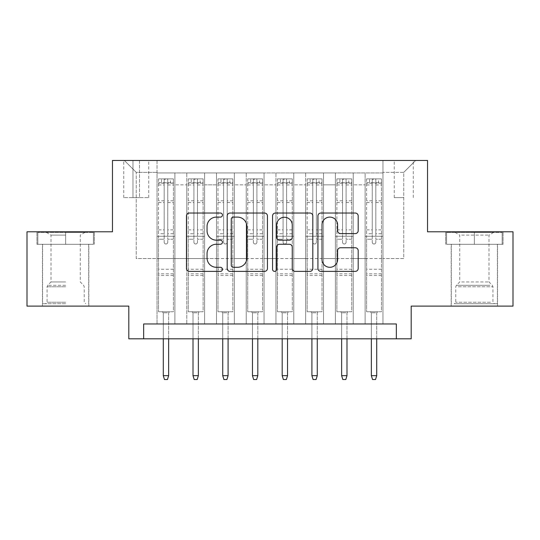 <?xml version="1.0" encoding="UTF-8"?>
<svg xmlns="http://www.w3.org/2000/svg" width="540" height="540" viewBox="0 0 540 540"><rect width="100%" height="100%" fill="white"/><g stroke="black" fill="none" stroke-linecap="round" stroke-linejoin="round"><path stroke-width="0.41" stroke-dasharray="2.7 2.03" d="M222.44 215.075A2.045 2.045 0 0 0 220.401 213.03L189.398 213.03A2.916 2.916 0 0 0 186.482 215.946L186.482 268.468A2.916 2.916 0 0 0 189.398 271.384L220.401 271.384A2.045 2.045 0 0 0 222.44 269.339A2.045 2.045 0 0 0 220.401 267.3L216.385 267.3A9.335 9.335 0 0 1 207.05 257.965L207.05 253.584A9.335 9.335 0 0 1 216.385 244.249L220.401 244.249A2.045 2.045 0 0 0 222.44 242.21A2.045 2.045 0 0 0 220.401 240.165L216.385 240.165A9.335 9.335 0 0 1 207.05 230.83L207.05 226.449A9.335 9.335 0 0 1 216.385 217.114L220.401 217.114A2.045 2.045 0 0 0 222.44 215.075M474.356 244.289L503.044 244.289L474.356 244.289L474.356 231.802L503.044 231.802L445.675 231.802L474.356 231.802L474.356 244.289L446.567 244.289L502.153 244.289L474.356 244.289L474.356 232.396L446.567 232.396L502.153 232.396L474.356 232.396L474.356 244.289M474.356 306.113L451.17 306.113L474.356 306.113M403.765 160.461L394.247 160.461L403.765 160.461M403.765 197.62L394.247 197.62L403.765 197.62M65.644 244.289L36.956 244.289L65.644 244.289L65.644 231.802L94.325 231.802L36.956 231.802L65.644 231.802L65.644 244.289L88.681 244.289L37.847 244.289L93.433 244.289L42.606 244.289L65.644 244.289L65.644 232.396L37.847 232.396L93.433 232.396L65.644 232.396L84.962 232.396L65.644 232.396L65.644 244.289M65.644 306.113L42.458 306.113L65.644 306.113M513 231.802L513 306.113L411.19 306.113L411.19 338.81L128.81 338.81L128.81 306.113L27 306.113L27 231.802L112.462 231.802L112.462 160.461L427.538 160.461L427.538 231.802L513 231.802M382.955 323.953L382.955 172.949L157.046 172.949L157.046 323.953L174.879 323.953L157.046 323.953L174.879 323.953L157.046 323.953L157.046 172.949L174.879 172.949L174.879 323.953L174.879 172.949L174.879 258.559L186.773 258.559L174.879 258.559L174.879 172.949L157.046 172.949L382.955 172.949L382.955 323.953L365.121 323.953L365.121 172.949L335.394 172.949L335.394 323.953L335.394 172.949L353.228 172.949L353.228 323.953L353.228 172.949L353.228 258.559L353.228 172.949L365.121 172.949L365.121 323.953L382.955 323.953L365.121 323.953L382.955 323.953L382.955 172.355L382.955 258.559L403.765 258.559L403.765 172.355L382.955 172.355L403.765 172.355L403.765 258.559L382.955 258.559L382.955 236.263L382.955 323.953M335.394 323.953L353.228 323.953L335.394 323.953L353.228 323.953L335.394 323.953L335.394 236.263L335.394 258.559L323.507 258.559L323.507 184.835L323.507 258.559L335.394 258.559L335.394 184.835L335.394 258.559L365.121 258.559L353.228 258.559L353.228 236.263L353.228 258.559L335.394 258.559L335.394 236.263L353.228 236.263L353.228 323.953L353.228 236.263L335.394 236.263L335.394 323.953M323.507 323.953L323.507 172.949L305.667 172.949L305.667 323.953L305.667 172.949L323.507 172.949L323.507 323.953L305.667 323.953L323.507 323.953L305.667 323.953L323.507 323.953L323.507 236.263L323.507 323.953M293.78 323.953L293.78 172.949L275.947 172.949L275.947 323.953L275.947 172.949L293.78 172.949L293.78 323.953L275.947 323.953L293.78 323.953L275.947 323.953L293.78 323.953L293.78 184.835L293.78 258.559L305.667 258.559L293.78 258.559L293.78 236.263L293.78 323.953M264.053 323.953L264.053 172.949L246.22 172.949L246.22 323.953L246.22 172.949L264.053 172.949L264.053 323.953L246.22 323.953L264.053 323.953L246.22 323.953L264.053 323.953L264.053 184.835L264.053 258.559L275.947 258.559L264.053 258.559L264.053 236.263L264.053 323.953M234.333 323.953L234.333 172.949L216.493 172.949L216.493 323.953L216.493 172.949L234.333 172.949L234.333 323.953L216.493 323.953L234.333 323.953L216.493 323.953L234.333 323.953L234.333 184.835L234.333 258.559L246.22 258.559L234.333 258.559L234.333 236.263L234.333 323.953M204.606 323.953L204.606 172.949L186.773 172.949L186.773 323.953L186.773 172.949L204.606 172.949L204.606 323.953L186.773 323.953L204.606 323.953L186.773 323.953L204.606 323.953L204.606 236.263L204.606 323.953M365.121 184.835L365.121 258.559L365.121 172.949L365.121 184.835L353.228 184.835L365.121 184.835M305.667 184.835L305.667 258.559L305.667 172.949L293.78 172.949L293.78 184.835L293.78 172.949L305.667 172.949L305.667 184.835L293.78 184.835L305.667 184.835M275.947 184.835L275.947 258.559L275.947 172.949L264.053 172.949L264.053 184.835L264.053 172.949L275.947 172.949L275.947 184.835L264.053 184.835L275.947 184.835M246.22 184.835L246.22 258.559L246.22 172.949L234.333 172.949L234.333 184.835L234.333 172.949L246.22 172.949L246.22 184.835L234.333 184.835L246.22 184.835M204.606 184.835L204.606 258.559L204.606 172.949L204.606 184.835L216.493 184.835L216.493 258.559L204.606 258.559L216.493 258.559L216.493 172.949L204.606 172.949L216.493 172.949L216.493 184.835L204.606 184.835M143.667 338.81L143.667 323.953L143.667 338.81L143.667 323.953L396.333 323.953L143.667 323.953L396.333 323.953L396.333 338.81M132.968 160.461L123.755 160.461L132.968 160.461L132.968 197.62L123.755 197.62L139.509 197.62L132.968 197.62L132.968 160.461M139.509 160.461L148.723 160.461L139.509 160.461L139.509 197.62L148.723 197.62L139.509 197.62L139.509 160.461M382.955 160.461L157.046 160.461L415.651 160.461L382.955 160.461L382.955 172.949L382.955 160.461M157.046 160.461L124.349 160.461L157.046 160.461L157.046 258.559L136.235 258.559L136.235 172.355L157.046 172.355L136.235 172.355L124.349 160.461L136.235 172.355L136.235 258.559L157.046 258.559L157.046 160.461M186.773 184.835L186.773 258.559L186.773 172.949L174.879 172.949L186.773 172.949L186.773 184.835L174.879 184.835L186.773 184.835M335.394 172.949L323.507 172.949L323.507 184.835L323.507 172.949L335.394 172.949L335.394 184.835L335.394 172.949M305.667 258.559L323.507 258.559L305.667 258.559L305.667 236.263L305.667 258.559M275.947 258.559L293.78 258.559L275.947 258.559L275.947 236.263L275.947 258.559M246.22 258.559L264.053 258.559L246.22 258.559L246.22 236.263L246.22 258.559M216.493 258.559L234.333 258.559L216.493 258.559L216.493 236.263L216.493 258.559M186.773 258.559L204.606 258.559L204.606 236.263L204.606 258.559L186.773 258.559L186.773 236.263L204.606 236.263L186.773 236.263L186.773 323.953L186.773 258.559M157.046 258.559L174.879 258.559L174.879 236.263L174.879 323.953L174.879 236.263L174.879 258.559L157.046 258.559L157.046 236.263L174.879 236.263L157.046 236.263L157.046 323.953L157.046 258.559M365.121 258.559L382.955 258.559L365.121 258.559L365.121 236.263L365.121 258.559M157.046 236.263L174.879 236.263L157.046 236.263M186.773 236.263L204.606 236.263L186.773 236.263M216.493 236.263L234.333 236.263L216.493 236.263L216.493 323.953L216.493 236.263L234.333 236.263L216.493 236.263M246.22 236.263L264.053 236.263L246.22 236.263L246.22 323.953L246.22 236.263L264.053 236.263L246.22 236.263M275.947 236.263L293.78 236.263L275.947 236.263L275.947 323.953L275.947 236.263L293.78 236.263L275.947 236.263M305.667 236.263L323.507 236.263L305.667 236.263L305.667 323.953L305.667 236.263L323.507 236.263L305.667 236.263M335.394 236.263L353.228 236.263L335.394 236.263M365.121 236.263L382.955 236.263L365.121 236.263L365.121 323.953L365.121 236.263L382.955 236.263L365.121 236.263M415.651 160.461L403.765 172.355L415.651 160.461M36.956 244.289L36.956 231.802L36.956 244.289M94.325 244.289L94.325 231.802L94.325 244.289M503.044 244.289L503.044 231.802L503.044 244.289M445.675 244.289L445.675 231.802L445.675 244.289M267.449 268.468L267.449 215.946A2.916 2.916 0 0 0 264.533 213.03L230.101 213.03A2.916 2.916 0 0 0 227.185 215.946L227.185 268.468A2.916 2.916 0 0 0 230.101 271.384L264.533 271.384A2.916 2.916 0 0 0 267.449 268.468M233.307 217.114A2.045 2.045 0 0 0 231.269 219.159L231.269 265.255A2.045 2.045 0 0 0 233.307 267.3L237.539 267.3A9.335 9.335 0 0 0 246.875 257.965L246.875 226.449A9.335 9.335 0 0 0 237.539 217.114L233.307 217.114M275.468 213.03L309.899 213.03A2.916 2.916 0 0 1 312.815 215.946L312.815 268.468A2.916 2.916 0 0 1 309.899 271.384L295.164 271.384A2.916 2.916 0 0 1 292.248 268.468L292.248 247.165A2.916 2.916 0 0 0 289.332 244.249L279.558 244.249A2.916 2.916 0 0 0 276.635 247.165L276.635 269.339A2.045 2.045 0 0 1 274.597 271.384A2.045 2.045 0 0 1 272.551 269.339L272.551 215.946A2.916 2.916 0 0 1 275.468 213.03M292.248 225.065A7.803 7.803 0 0 0 284.445 217.262A7.803 7.803 0 0 0 276.635 225.065L276.635 237.249A2.916 2.916 0 0 0 279.558 240.165L289.332 240.165A2.916 2.916 0 0 0 292.248 237.249L292.248 225.065M340.538 233.597L355.266 233.597A2.916 2.916 0 0 0 358.189 230.681L358.189 215.946A2.916 2.916 0 0 0 355.266 213.03L320.841 213.03A2.916 2.916 0 0 0 317.925 215.946L317.925 268.468A2.916 2.916 0 0 0 320.841 271.384L355.266 271.384A2.916 2.916 0 0 0 358.189 268.468L358.189 250.668A2.916 2.916 0 0 0 355.266 247.752L340.538 247.752A2.916 2.916 0 0 0 337.615 250.668L337.615 259.497A7.803 7.803 0 0 1 329.812 267.3A7.803 7.803 0 0 1 322.009 259.497L322.009 224.917A7.803 7.803 0 0 1 329.812 217.114A7.803 7.803 0 0 1 337.615 224.917L337.615 230.681A2.916 2.916 0 0 0 340.538 233.597M164.18 242.21A1.782 1.782 0 0 0 165.962 243.992A1.782 1.782 0 0 1 164.18 242.21L164.18 239.227L164.18 242.21M173.32 178.895L170.424 178.895L170.424 182.756L173.394 182.763L173.394 178.895L158.531 178.895L158.531 311.762L158.531 239.227L164.18 239.227L164.18 233.732L158.531 233.732M158.531 178.895L158.531 239.227L164.18 239.227L164.18 183.539C165.368 182.507 166.556 182.507 167.744 183.539L167.744 229.865L173.394 229.865L173.394 311.762L158.531 311.762L169.681 311.762L168.635 312.802L163.289 312.802L168.635 312.802L168.635 375.671L163.289 375.671L163.289 312.802L162.25 311.762L163.289 312.802L163.289 338.81M173.394 182.763L173.394 229.865M173.394 178.895L173.394 311.762L169.681 311.762L168.635 312.802L168.635 338.81M170.424 178.895L158.605 178.895M170.424 182.756L161.507 182.756L161.507 178.895M158.531 182.763L173.32 182.756M158.605 182.756L161.507 182.756M167.744 242.21A1.782 1.782 0 0 1 165.962 243.992A1.782 1.782 0 0 0 167.744 242.21L167.744 239.227L167.744 242.21M173.394 233.732L167.744 233.732L167.744 239.227L167.744 229.865M167.744 233.732L167.744 179.26L164.18 179.26L164.18 233.732M173.394 275.501L158.531 275.501M163.289 375.671L164.477 379.539L167.447 379.539L168.635 375.671M164.18 183.539L164.18 179.26M167.744 183.539L167.744 179.26M65.644 303.737L42.606 303.737L65.644 303.737M65.644 302.252L47.061 302.252L65.644 302.252M65.644 235.109L51.017 235.109L65.644 235.109M65.644 281.954L51.017 281.954L65.644 281.954M93.433 244.289L93.433 232.396L93.433 244.289M37.847 244.289L37.847 232.396L37.847 244.289M456.982 303.737L494.424 303.737L456.982 303.737M490.448 302.252L455.78 302.252L490.448 302.252M457.623 232.396L493.682 232.396L457.623 232.396M461.687 235.109L488.983 235.109L461.687 235.109M461.687 281.954L488.983 281.954L461.687 281.954M454.41 303.737L497.394 303.737L454.41 303.737M454.41 244.289L497.394 244.289L454.41 244.289M502.153 244.289L502.153 232.396L502.153 244.289M446.567 244.289L446.567 232.396L446.567 244.289M193.907 242.21A1.782 1.782 0 0 0 195.689 243.992A1.782 1.782 0 0 1 193.907 242.21L193.907 239.227L193.907 242.21M203.047 178.895L200.144 178.895L200.144 182.756L203.121 182.763L203.121 178.895L188.257 178.895L188.257 311.762L188.257 239.227L193.907 239.227L193.907 233.732L188.257 233.732M188.257 178.895L188.257 239.227L193.907 239.227L193.907 183.539C195.089 182.507 196.276 182.507 197.471 183.539L197.471 229.865L203.121 229.865L203.121 311.762L188.257 311.762L199.402 311.762L198.362 312.802L193.01 312.802L198.362 312.802L198.362 375.671L193.01 375.671L193.01 312.802L191.97 311.762L193.01 312.802L193.01 338.81M203.121 182.763L203.121 229.865M203.121 178.895L203.121 311.762L199.402 311.762L198.362 312.802L198.362 338.81M200.144 178.895L188.332 178.895M200.144 182.756L191.228 182.756L191.228 178.895M188.257 182.763L203.047 182.756M188.332 182.756L191.228 182.756M197.471 242.21A1.782 1.782 0 0 1 195.689 243.992A1.782 1.782 0 0 0 197.471 242.21L197.471 239.227L197.471 242.21M203.121 233.732L197.471 233.732L197.471 239.227L197.471 229.865M197.471 233.732L197.471 179.26L193.907 179.26L193.907 233.732M203.121 275.501L188.257 275.501M193.01 375.671L194.204 379.539L197.174 379.539L198.362 375.671M193.907 183.539L193.907 179.26M197.471 183.539L197.471 179.26M223.628 242.21A1.782 1.782 0 0 0 225.41 243.992A1.782 1.782 0 0 1 223.628 242.21L223.628 239.227L223.628 242.21M232.767 178.895L229.871 178.895L229.871 182.756L232.841 182.763L232.841 178.895L217.985 178.895L217.985 311.762L217.985 239.227L223.628 239.227L223.628 233.732L217.985 233.732M217.985 178.895L217.985 239.227L223.628 239.227L223.628 183.539C224.816 182.507 226.004 182.507 227.198 183.539L227.198 229.865L232.841 229.865L232.841 311.762L217.985 311.762L229.129 311.762L228.089 312.802L222.737 312.802L228.089 312.802L228.089 375.671L222.737 375.671L222.737 312.802L221.697 311.762L222.737 312.802L222.737 338.81M232.841 182.763L232.841 229.865M232.841 178.895L232.841 311.762L229.129 311.762L228.089 312.802L228.089 338.81M229.871 178.895L218.059 178.895M229.871 182.756L220.954 182.756L220.954 178.895M217.985 182.763L232.767 182.756M218.059 182.756L220.954 182.756M227.198 242.21A1.782 1.782 0 0 1 225.41 243.992A1.782 1.782 0 0 0 227.198 242.21L227.198 239.227L227.198 242.21M232.841 233.732L227.198 233.732L227.198 239.227L227.198 229.865M227.198 233.732L227.198 179.26L223.628 179.26L223.628 233.732M232.841 275.501L217.985 275.501M222.737 375.671L223.925 379.539L226.901 379.539L228.089 375.671M223.628 183.539L223.628 179.26M227.198 183.539L227.198 179.26M253.355 242.21A1.782 1.782 0 0 0 255.137 243.992A1.782 1.782 0 0 1 253.355 242.21L253.355 239.227L253.355 242.21M262.494 178.895L259.598 178.895L259.598 182.756L262.568 182.763L262.568 178.895L247.705 178.895L247.705 311.762L247.705 239.227L253.355 239.227L253.355 233.732L247.705 233.732M247.705 178.895L247.705 239.227L253.355 239.227L253.355 183.539C254.543 182.507 255.731 182.507 256.918 183.539L256.918 229.865L262.568 229.865L262.568 311.762L247.705 311.762L258.856 311.762L257.81 312.802L252.464 312.802L257.81 312.802L257.81 375.671L252.464 375.671L252.464 312.802L251.424 311.762L252.464 312.802L252.464 338.81M262.568 182.763L262.568 229.865M262.568 178.895L262.568 311.762L258.856 311.762L257.81 312.802L257.81 338.81M259.598 178.895L247.779 178.895M259.598 182.756L250.681 182.756L250.681 178.895M247.705 182.763L262.494 182.756M247.779 182.756L250.681 182.756M256.918 242.21A1.782 1.782 0 0 1 255.137 243.992A1.782 1.782 0 0 0 256.918 242.21L256.918 239.227L256.918 242.21M262.568 233.732L256.918 233.732L256.918 239.227L256.918 229.865M256.918 233.732L256.918 179.26L253.355 179.26L253.355 233.732M262.568 275.501L247.705 275.501M252.464 375.671L253.651 379.539L256.622 379.539L257.81 375.671M253.355 183.539L253.355 179.26M256.918 183.539L256.918 179.26M283.082 242.21A1.782 1.782 0 0 0 284.863 243.992A1.782 1.782 0 0 1 283.082 242.21L283.082 239.227L283.082 242.21M292.221 178.895L289.319 178.895L289.319 182.756L292.295 182.763L292.295 178.895L277.432 178.895L277.432 311.762L277.432 239.227L283.082 239.227L283.082 233.732L277.432 233.732M277.432 178.895L277.432 239.227L283.082 239.227L283.082 183.539C284.263 182.507 285.451 182.507 286.646 183.539L286.646 229.865L292.295 229.865L292.295 311.762L277.432 311.762L288.576 311.762L287.537 312.802L282.191 312.802L287.537 312.802L287.537 375.671L282.191 375.671L282.191 312.802L281.144 311.762L282.191 312.802L282.191 338.81M292.295 182.763L292.295 229.865M292.295 178.895L292.295 311.762L288.576 311.762L287.537 312.802L287.537 338.81M289.319 178.895L277.506 178.895M289.319 182.756L280.402 182.756L280.402 178.895M277.432 182.763L292.221 182.756M277.506 182.756L280.402 182.756M286.646 242.21A1.782 1.782 0 0 1 284.863 243.992A1.782 1.782 0 0 0 286.646 242.21L286.646 239.227L286.646 242.21M292.295 233.732L286.646 233.732L286.646 239.227L286.646 229.865M286.646 233.732L286.646 179.26L283.082 179.26L283.082 233.732M292.295 275.501L277.432 275.501M282.191 375.671L283.379 379.539L286.349 379.539L287.537 375.671M283.082 183.539L283.082 179.26M286.646 183.539L286.646 179.26M312.802 242.21A1.782 1.782 0 0 0 314.591 243.992A1.782 1.782 0 0 1 312.802 242.21L312.802 239.227L312.802 242.21M321.941 178.895L319.046 178.895L319.046 182.756L322.016 182.763L322.016 178.895L307.159 178.895L307.159 311.762L307.159 239.227L312.802 239.227L312.802 233.732L307.159 233.732M307.159 178.895L307.159 239.227L312.802 239.227L312.802 183.539C313.99 182.507 315.178 182.507 316.373 183.539L316.373 229.865L322.016 229.865L322.016 311.762L307.159 311.762L318.303 311.762L317.264 312.802L311.911 312.802L317.264 312.802L317.264 375.671L311.911 375.671L311.911 312.802L310.871 311.762L311.911 312.802L311.911 338.81M322.016 182.763L322.016 229.865M322.016 178.895L322.016 311.762L318.303 311.762L317.264 312.802L317.264 338.81M319.046 178.895L307.233 178.895M319.046 182.756L310.129 182.756L310.129 178.895M307.159 182.763L321.941 182.756M307.233 182.756L310.129 182.756M316.373 242.21A1.782 1.782 0 0 1 314.591 243.992A1.782 1.782 0 0 0 316.373 242.21L316.373 239.227L316.373 242.21M322.016 233.732L316.373 233.732L316.373 239.227L316.373 229.865M316.373 233.732L316.373 179.26L312.802 179.26L312.802 233.732M322.016 275.501L307.159 275.501M311.911 375.671L313.099 379.539L316.076 379.539L317.264 375.671M312.802 183.539L312.802 179.26M316.373 183.539L316.373 179.26M342.529 242.21A1.782 1.782 0 0 0 344.311 243.992A1.782 1.782 0 0 1 342.529 242.21L342.529 239.227L342.529 242.21M351.668 178.895L348.773 178.895L348.773 182.756L351.743 182.763L351.743 178.895L336.879 178.895L336.879 311.762L336.879 239.227L342.529 239.227L342.529 233.732L336.879 233.732M336.879 178.895L336.879 239.227L342.529 239.227L342.529 183.539C343.717 182.507 344.905 182.507 346.093 183.539L346.093 229.865L351.743 229.865L351.743 311.762L336.879 311.762L348.03 311.762L346.99 312.802L341.638 312.802L346.99 312.802L346.99 375.671L341.638 375.671L341.638 312.802L340.598 311.762L341.638 312.802L341.638 338.81M351.743 182.763L351.743 229.865M351.743 178.895L351.743 311.762L348.03 311.762L346.99 312.802L346.99 338.81M348.773 178.895L336.953 178.895M348.773 182.756L339.856 182.756L339.856 178.895M336.879 182.763L351.668 182.756M336.953 182.756L339.856 182.756M346.093 242.21A1.782 1.782 0 0 1 344.311 243.992A1.782 1.782 0 0 0 346.093 242.21L346.093 239.227L346.093 242.21M351.743 233.732L346.093 233.732L346.093 239.227L346.093 229.865M346.093 233.732L346.093 179.26L342.529 179.26L342.529 233.732M351.743 275.501L336.879 275.501M341.638 375.671L342.826 379.539L345.796 379.539L346.99 375.671M342.529 183.539L342.529 179.26M346.093 183.539L346.093 179.26M372.256 242.21A1.782 1.782 0 0 0 374.038 243.992A1.782 1.782 0 0 1 372.256 242.21L372.256 239.227L372.256 242.21M381.395 178.895L378.493 178.895L378.493 182.756L381.47 182.763L381.47 178.895L366.606 178.895L366.606 311.762L366.606 239.227L372.256 239.227L372.256 233.732L366.606 233.732M366.606 178.895L366.606 239.227L372.256 239.227L372.256 183.539C373.437 182.507 374.625 182.507 375.82 183.539L375.82 229.865L381.47 229.865L381.47 311.762L366.606 311.762L377.75 311.762L376.711 312.802L371.365 312.802L376.711 312.802L376.711 375.671L371.365 375.671L371.365 312.802L370.319 311.762L371.365 312.802L371.365 338.81M381.47 182.763L381.47 229.865M381.47 178.895L381.47 311.762L377.75 311.762L376.711 312.802L376.711 338.81M378.493 178.895L366.68 178.895M378.493 182.756L369.576 182.756L369.576 178.895M366.606 182.763L381.395 182.756M366.68 182.756L369.576 182.756M375.82 242.21A1.782 1.782 0 0 1 374.038 243.992A1.782 1.782 0 0 0 375.82 242.21L375.82 239.227L375.82 242.21M381.47 233.732L375.82 233.732L375.82 239.227L375.82 229.865M375.82 233.732L375.82 179.26L372.256 179.26L372.256 233.732M381.47 275.501L366.606 275.501M371.365 375.671L372.553 379.539L375.523 379.539L376.711 375.671M372.256 183.539L372.256 179.26M375.82 183.539L375.82 179.26M335.394 184.835L323.507 184.835L335.394 184.835M173.394 269.257L158.531 269.257M173.394 239.227L167.744 239.227L173.394 239.227M158.531 229.865L164.18 229.865M164.18 200.779L158.531 200.779M173.394 200.779L167.744 200.779M158.531 202.513L164.18 202.513M167.744 202.513L173.394 202.513M164.18 183.236L158.531 183.236M158.531 184.97L164.18 184.97M173.394 183.236L167.744 183.236M167.744 184.97L173.394 184.97M173.394 273.821L158.531 273.821M65.644 286.767L47.061 286.767L65.644 286.767M65.644 285.296L47.675 285.296L65.644 285.296M458.271 286.767L492.939 286.767L458.271 286.767M489.922 285.296L456.388 285.296L489.922 285.296M203.121 269.257L188.257 269.257M203.121 239.227L197.471 239.227L203.121 239.227M188.257 229.865L193.907 229.865M193.907 200.779L188.257 200.779M203.121 200.779L197.471 200.779M188.257 202.513L193.907 202.513M197.471 202.513L203.121 202.513M193.907 183.236L188.257 183.236M188.257 184.97L193.907 184.97M203.121 183.236L197.471 183.236M197.471 184.97L203.121 184.97M203.121 273.821L188.257 273.821M232.841 269.257L217.985 269.257M232.841 239.227L227.198 239.227L232.841 239.227M217.985 229.865L223.628 229.865M223.628 200.779L217.985 200.779M232.841 200.779L227.198 200.779M217.985 202.513L223.628 202.513M227.198 202.513L232.841 202.513M223.628 183.236L217.985 183.236M217.985 184.97L223.628 184.97M232.841 183.236L227.198 183.236M227.198 184.97L232.841 184.97M232.841 273.821L217.985 273.821M262.568 269.257L247.705 269.257M262.568 239.227L256.918 239.227L262.568 239.227M247.705 229.865L253.355 229.865M253.355 200.779L247.705 200.779M262.568 200.779L256.918 200.779M247.705 202.513L253.355 202.513M256.918 202.513L262.568 202.513M253.355 183.236L247.705 183.236M247.705 184.97L253.355 184.97M262.568 183.236L256.918 183.236M256.918 184.97L262.568 184.97M262.568 273.821L247.705 273.821M292.295 269.257L277.432 269.257M292.295 239.227L286.646 239.227L292.295 239.227M277.432 229.865L283.082 229.865M283.082 200.779L277.432 200.779M292.295 200.779L286.646 200.779M277.432 202.513L283.082 202.513M286.646 202.513L292.295 202.513M283.082 183.236L277.432 183.236M277.432 184.97L283.082 184.97M292.295 183.236L286.646 183.236M286.646 184.97L292.295 184.97M292.295 273.821L277.432 273.821M322.016 269.257L307.159 269.257M322.016 239.227L316.373 239.227L322.016 239.227M307.159 229.865L312.802 229.865M312.802 200.779L307.159 200.779M322.016 200.779L316.373 200.779M307.159 202.513L312.802 202.513M316.373 202.513L322.016 202.513M312.802 183.236L307.159 183.236M307.159 184.97L312.802 184.97M322.016 183.236L316.373 183.236M316.373 184.97L322.016 184.97M322.016 273.821L307.159 273.821M351.743 269.257L336.879 269.257M351.743 239.227L346.093 239.227L351.743 239.227M336.879 229.865L342.529 229.865M342.529 200.779L336.879 200.779M351.743 200.779L346.093 200.779M336.879 202.513L342.529 202.513M346.093 202.513L351.743 202.513M342.529 183.236L336.879 183.236M336.879 184.97L342.529 184.97M351.743 183.236L346.093 183.236M346.093 184.97L351.743 184.97M351.743 273.821L336.879 273.821M381.47 269.257L366.606 269.257M381.47 239.227L375.82 239.227L381.47 239.227M366.606 229.865L372.256 229.865M372.256 200.779L366.606 200.779M381.47 200.779L375.82 200.779M366.606 202.513L372.256 202.513M375.82 202.513L381.47 202.513M372.256 183.236L366.606 183.236M366.606 184.97L372.256 184.97M381.47 183.236L375.82 183.236M375.82 184.97L381.47 184.97M381.47 273.821L366.606 273.821M451.17 306.113L451.17 244.289M394.247 197.62L394.247 160.461M42.458 306.113L42.458 244.289M88.83 306.113L88.83 244.289M123.755 197.62L123.755 160.461M148.723 197.62L148.723 160.461M413.276 197.62L413.276 160.461M497.543 306.113L497.543 244.289M46.319 232.396L51.017 235.109L51.017 281.954L47.675 285.296L47.061 286.767L47.061 302.252L45.576 303.737M88.681 303.737L88.681 244.289M42.606 303.737L42.606 244.289M84.962 232.396L80.271 235.109L80.271 281.954L83.612 285.296L84.22 286.767L84.22 302.252L85.705 303.737M455.038 232.396L459.729 235.109L459.729 281.954L456.388 285.296L455.78 286.767L455.78 302.252L454.295 303.737M497.394 303.737L497.394 244.289M451.319 303.737L451.319 244.289M493.682 232.396L488.983 235.109L488.983 281.954L492.325 285.296L492.939 286.767L492.939 302.252L494.424 303.737"/><path stroke-width="0.81" d="M222.44 215.075A2.045 2.045 0 0 0 220.401 213.03L189.398 213.03A2.916 2.916 0 0 0 186.482 215.946L186.482 268.468A2.916 2.916 0 0 0 189.398 271.384L220.401 271.384A2.045 2.045 0 0 0 222.44 269.339A2.045 2.045 0 0 0 220.401 267.3L216.385 267.3A9.335 9.335 0 0 1 207.05 257.965L207.05 253.584A9.335 9.335 0 0 1 216.385 244.249L220.401 244.249A2.045 2.045 0 0 0 222.44 242.21A2.045 2.045 0 0 0 220.401 240.165L216.385 240.165A9.335 9.335 0 0 1 207.05 230.83L207.05 226.449A9.335 9.335 0 0 1 216.385 217.114L220.401 217.114A2.045 2.045 0 0 0 222.44 215.075M355.266 233.597A2.916 2.916 0 0 0 358.189 230.681L358.189 215.946A2.916 2.916 0 0 0 355.266 213.03L320.841 213.03A2.916 2.916 0 0 0 317.925 215.946L317.925 268.468A2.916 2.916 0 0 0 320.841 271.384L355.266 271.384A2.916 2.916 0 0 0 358.189 268.468L358.189 250.668A2.916 2.916 0 0 0 355.266 247.752L340.538 247.752A2.916 2.916 0 0 0 337.615 250.668L337.615 259.497A7.803 7.803 0 0 1 329.812 267.3A7.803 7.803 0 0 1 322.009 259.497L322.009 224.917A7.803 7.803 0 0 1 329.812 217.114A7.803 7.803 0 0 1 337.615 224.917L337.615 230.681A2.916 2.916 0 0 0 340.538 233.597L355.266 233.597M396.333 338.81L411.19 338.81L411.19 306.113L513 306.113L513 231.802L427.538 231.802L427.538 160.461L112.462 160.461L112.462 231.802L27 231.802L27 306.113L128.81 306.113L128.81 338.81L396.333 338.81L396.333 323.953L143.667 323.953L143.667 338.81M267.449 215.946A2.916 2.916 0 0 0 264.533 213.03L230.101 213.03A2.916 2.916 0 0 0 227.185 215.946L227.185 268.468A2.916 2.916 0 0 0 230.101 271.384L264.533 271.384A2.916 2.916 0 0 0 267.449 268.468L267.449 215.946M275.468 213.03L309.899 213.03A2.916 2.916 0 0 1 312.815 215.946L312.815 268.468A2.916 2.916 0 0 1 309.899 271.384L295.164 271.384A2.916 2.916 0 0 1 292.248 268.468L292.248 247.165A2.916 2.916 0 0 0 289.332 244.249L279.558 244.249A2.916 2.916 0 0 0 276.635 247.165L276.635 269.339A2.045 2.045 0 0 1 274.597 271.384A2.045 2.045 0 0 1 272.551 269.339L272.551 215.946A2.916 2.916 0 0 1 275.468 213.03M233.307 217.114A2.045 2.045 0 0 0 231.269 219.159L231.269 265.255A2.045 2.045 0 0 0 233.307 267.3L237.539 267.3A9.335 9.335 0 0 0 246.875 257.965L246.875 226.449A9.335 9.335 0 0 0 237.539 217.114L233.307 217.114M292.248 225.065A7.803 7.803 0 0 0 284.445 217.262A7.803 7.803 0 0 0 276.635 225.065L276.635 237.249A2.916 2.916 0 0 0 279.558 240.165L289.332 240.165A2.916 2.916 0 0 0 292.248 237.249L292.248 225.065M168.635 375.671L167.447 379.539L164.477 379.539L163.289 375.671L168.635 375.671L168.635 338.81M163.289 375.671L163.289 338.81M198.362 375.671L197.174 379.539L194.204 379.539L193.01 375.671L198.362 375.671L198.362 338.81M193.01 375.671L193.01 338.81M228.089 375.671L226.901 379.539L223.925 379.539L222.737 375.671L228.089 375.671L228.089 338.81M222.737 375.671L222.737 338.81M257.81 375.671L256.622 379.539L253.651 379.539L252.464 375.671L257.81 375.671L257.81 338.81M252.464 375.671L252.464 338.81M287.537 375.671L286.349 379.539L283.379 379.539L282.191 375.671L287.537 375.671L287.537 338.81M282.191 375.671L282.191 338.81M317.264 375.671L316.076 379.539L313.099 379.539L311.911 375.671L317.264 375.671L317.264 338.81M311.911 375.671L311.911 338.81M346.99 375.671L345.796 379.539L342.826 379.539L341.638 375.671L346.99 375.671L346.99 338.81M341.638 375.671L341.638 338.81M376.711 375.671L375.523 379.539L372.553 379.539L371.365 375.671L376.711 375.671L376.711 338.81M371.365 375.671L371.365 338.81"/></g></svg>

